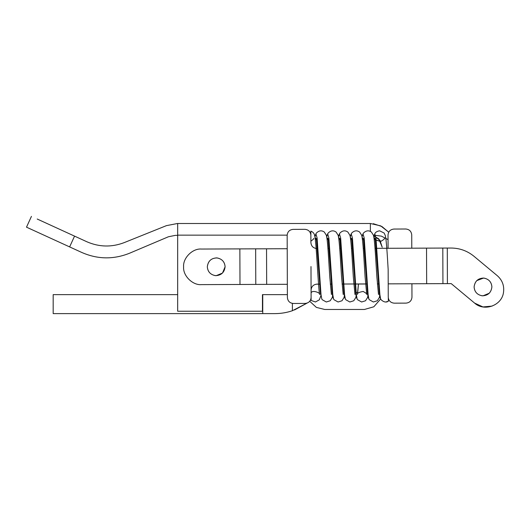 <?xml version="1.0" encoding="UTF-8"?>
<svg xmlns="http://www.w3.org/2000/svg" width="530" height="530" viewBox="0 0 530 530"><rect width="100%" height="100%" fill="white"/><g stroke="black" fill="none" stroke-linecap="round" stroke-linejoin="round"><path stroke-width="0.79" d="M388.318 298.092L388.331 301.305L388.318 298.092M376.154 248.325L375.399 240.176L373.922 237.122L375.399 240.176L376.154 248.325M216.214 275.673L222.501 273.069L225.104 266.776C224.654 261.701 221.871 258.739 216.75 257.905C211.152 258.176 208.005 261.131 207.316 266.776C207.674 271.599 210.291 274.54 215.16 275.607L215.763 275.66M215.16 275.607C220.99 275.627 224.303 272.685 225.104 266.776M216.75 257.905L216.174 257.885M388.02 235.002C388.384 231.431 390.352 229.444 393.929 229.053L405.788 229.006C409.365 229.371 411.346 231.345 411.737 234.916L411.783 248.192L411.737 234.916C411.346 231.345 409.365 229.371 405.788 229.006L393.929 229.053C390.352 229.444 388.384 231.431 388.02 235.002L388.073 248.345M388.258 297.257C388.649 300.828 390.63 302.796 394.207 303.16L406.066 303.12C409.637 302.729 411.605 300.742 411.969 297.164L411.923 283.762L411.969 297.164C411.605 300.742 409.637 302.729 406.066 303.12L394.207 303.16C390.63 302.796 388.649 300.828 388.258 297.257L388.152 269.333M310.871 235.108L310.858 231.106C314.992 233.074 314.8 234.691 315.933 245.728C317.185 261.462 318.782 292.726 319.643 294.461C321.22 293.269 311.965 289.274 311.09 293.07L310.991 266.544M310.991 266.583L311.084 291.354M320.889 295.694L319.338 299.828L315.443 301.987L311.117 300.45L311.103 295.846M388.238 292.07L388.218 287.591M388.271 301.305C386.138 302.63 383.786 302.14 381.209 299.841L380.659 298.986C380.003 297.701 379.553 295.76 379.301 293.156L377.307 266.491L379.261 292.6L380.109 296.601L379.261 292.6L375.339 240.176L373.862 237.122L375.339 240.176L377.307 266.491C376.591 253.214 375.392 239.129 375.008 238.354C374.736 239.679 376.684 240.673 380.851 241.349C383.621 239.785 384.8 238.785 384.389 238.354M379.752 295.694L379.321 297.569L377.294 300.762L373.392 301.994L369.364 299.741L368.887 298.986C368.231 297.721 367.774 295.747 367.515 293.057L365.534 266.491L367.489 292.6L368.337 296.601L367.489 292.6L363.567 240.176L362.089 237.122L363.567 240.176L365.534 266.484C364.819 253.214 363.62 239.129 363.235 238.354L364.395 240.083M367.979 295.694L367.548 297.569L365.521 300.762L361.619 301.994L357.591 299.741L357.114 298.986C356.458 297.714 356.008 295.747 355.749 293.097L353.762 266.491L355.716 292.6L357.677 292.639L358.472 284.027L357.677 292.639L355.716 292.6L351.794 240.176L350.317 237.122L351.794 240.176L353.762 266.484C353.046 253.214 351.847 239.129 351.463 238.354L352.622 240.083M356.206 295.694L355.776 297.569L353.749 300.762L349.846 301.994L345.818 299.741L345.341 298.986C344.699 297.787 344.235 295.773 343.957 292.951L341.989 266.491L343.943 292.6L344.792 296.601L343.943 292.6L340.022 240.176L338.544 237.122L340.022 240.176L341.989 266.484C341.274 253.214 340.075 239.129 339.69 238.354L340.85 240.083M344.434 295.694L344.003 297.569L341.976 300.762L338.074 301.994L334.046 299.741L333.569 298.986C332.919 297.714 332.462 295.753 332.204 293.103L330.216 266.491L332.171 292.6L333.019 296.601L332.171 292.6L328.249 240.176L326.772 237.122L328.249 240.176L330.216 266.484C329.501 253.214 328.302 239.129 327.918 238.354L329.077 240.083M321.246 296.601L320.398 292.6L316.476 240.176L314.999 237.122L316.476 240.176L320.398 292.6L321.246 296.601M388.152 269.373C387.251 254.427 386.423 239.785 385.257 235.419L384.117 233.028L379.613 230.808C375.16 231.537 374.809 234.035 374.77 233.829L375.962 237.99L379.891 294.766L380.659 298.986L379.891 294.766L375.962 237.99L374.77 233.829L373.816 236.85M378.506 294.461L376.863 276.879C375.75 260.051 374.856 240.117 373.431 235.247L371.411 232.054C368.701 230.152 366.058 230.497 363.474 233.074L362.997 233.829L364.19 237.99L368.118 294.766L368.887 298.986L368.118 294.766L364.19 237.99L362.997 233.829L362.043 236.85M358.466 284.027L357.346 294.461C357.081 293.136 359.029 292.143 363.196 291.467C365.958 293.03 367.138 294.031 366.733 294.461L365.091 276.879C363.977 260.044 363.083 240.117 361.659 235.247L359.638 232.054C356.928 230.152 354.285 230.497 351.701 233.074L351.224 233.829L352.417 237.99L356.345 294.766L357.114 298.986L356.345 294.766L352.417 237.99L351.224 233.829L350.27 236.85M354.961 294.461L353.318 276.879C352.205 260.044 351.31 240.117 349.886 235.247L347.865 232.054C345.156 230.152 342.512 230.497 339.929 233.074L339.452 233.829L340.644 237.99L344.573 294.766L345.341 298.986L344.573 294.766L340.644 237.99L339.452 233.829L338.498 236.85M343.188 294.461L341.545 276.872C340.432 260.044 339.538 240.117 338.113 235.247L336.093 232.054C333.383 230.152 330.74 230.497 328.156 233.074L327.679 233.829L328.872 237.99L332.8 294.766L333.569 298.986L332.8 294.766L328.872 237.99L327.679 233.829L326.725 236.85M332.661 295.694L332.231 297.569L330.203 300.762L326.301 301.994L322.273 299.741L321.796 298.986L321.028 294.766L317.099 237.99L315.906 233.829L314.952 236.85M481.949 295.767L482.492 295.813L481.949 295.767C487.779 295.786 491.091 292.838 491.893 286.935C491.442 281.854 488.66 278.899 483.539 278.058C477.941 278.329 474.794 281.291 474.105 286.935C474.463 291.758 477.079 294.7 481.949 295.767L483.002 295.826L489.303 293.209M483.539 278.058L476.695 280.661M287.161 235.154L177.676 235.154L177.676 223.501L370.357 223.501L380.699 225.873L388.715 232.206L381.964 226.535L373.279 223.68M388.04 239.62L381.428 236.141L373.385 235.088M177.676 235.154L177.676 311.243L262.456 311.243L262.456 294.64L287.379 294.64L262.748 294.64L262.748 313.614L53.172 313.614L53.172 294.64L177.676 294.64M166.427 225.641L177.484 223.501L166.427 225.641L124.225 242.607C111.711 247.384 99.309 247.126 87.013 241.826L37.213 219.029C29.581 215.538 29.581 215.538 37.213 219.029L74.558 236.128L69.629 246.907L26.5 227.171L81.196 252.201C97.215 259.389 113.367 259.72 129.658 253.188L168.421 236.764L175.357 235.36L177.676 235.36M81.196 252.201C97.215 259.389 113.367 259.72 129.658 253.188M364.428 309.467L373.809 306.79L380.646 298.973L373.809 306.79L364.428 309.467L324.704 309.467L364.428 309.467M309.739 301.292L316.383 307.4L324.704 309.467L316.383 307.4L309.739 301.292M361.692 235.36L362.586 235.36M382.209 247.212L379.924 240.209L373.584 235.804L378.738 238.831L382.209 247.212M292.394 303.405L292.394 310.726C286.71 312.647 280.873 313.608 274.871 313.614L262.748 313.614M290.321 311.382L289.221 311.693M294.455 309.977L307.002 303.147L292.394 310.726M281.536 313.203L282.066 313.137M283.762 312.885L285.345 312.601M287.28 312.183L286.882 312.276M284.159 312.819L285.524 312.567M451.216 283.616L474.589 303.081L482.949 306.936L492.118 306.101L482.949 306.936L474.589 303.081C484.307 311.958 501.864 305.499 503.5 292.434C504.401 285.783 502.354 280.218 497.352 275.746L473.979 256.281C467.308 250.856 459.676 248.106 451.083 248.04L447.28 248.06L447.413 283.63L451.216 283.616L474.589 303.081C484.307 311.958 501.864 305.499 503.5 292.434C504.401 285.783 502.354 280.218 497.352 275.746L473.979 256.281C467.308 250.856 459.676 248.106 451.083 248.04L442.802 248.073L442.941 283.643L426.663 283.709L426.531 248.133L442.802 248.073M207.316 266.815C207.786 271.89 210.582 274.838 215.703 275.66C221.302 275.361 224.435 272.394 225.104 266.742C224.727 261.926 222.103 258.991 217.227 257.944C211.397 257.951 208.098 260.906 207.316 266.815C207.786 271.89 210.582 274.838 215.703 275.66M225.104 266.742C224.727 261.926 222.103 258.991 217.227 257.944M266.669 284.371L201.453 284.623C192.662 285.451 182.843 275.706 183.605 266.901C182.777 258.103 192.523 248.285 201.32 249.047L266.537 248.802L266.669 284.371L287.339 284.299M287.207 248.722L266.537 248.802M378.466 283.954L377.386 283.954M366.7 284L353.848 284.047M343.162 284.087L342.082 284.093M331.396 284.133L330.309 284.133M319.623 284.173L316.118 284.186M239.991 284.477L239.858 248.901M474.105 286.969C474.575 292.05 477.371 294.998 482.492 295.813C488.09 295.521 491.224 292.553 491.893 286.902C491.515 282.086 488.892 279.151 484.016 278.104C478.186 278.104 474.887 281.066 474.105 286.969C474.575 292.05 477.371 294.998 482.492 295.813L482.552 295.82M491.893 286.902C491.515 282.086 488.892 279.151 484.016 278.104M317.245 248.55L316.854 248.55C313.276 248.186 311.289 246.218 310.898 242.641L310.871 235.234C310.481 231.656 308.5 229.689 304.922 229.324L293.063 229.371C289.493 229.762 287.518 231.743 287.161 235.32L287.392 297.569C287.783 301.146 289.764 303.114 293.342 303.478L305.2 303.432C308.778 303.041 310.746 301.06 311.11 297.482L311.077 290.069C311.441 286.491 313.409 284.511 316.986 284.12L319.616 284.113M442.941 283.643L447.413 283.63M330.303 284.073L331.389 284.067M342.075 284.027L366.694 283.934M377.38 283.894L378.466 283.888M388.205 283.855L426.663 283.709M327.931 248.51L329.011 248.504M339.697 248.464L340.777 248.457M351.469 248.418L352.549 248.418M363.235 248.371L364.315 248.371M375.008 248.331L426.531 248.133M305.2 303.432C308.778 303.041 310.746 301.06 311.11 297.482M287.392 297.569C287.783 301.146 289.764 303.114 293.342 303.478M293.063 229.371C289.493 229.762 287.518 231.743 287.161 235.32M310.871 235.234C310.481 231.656 308.5 229.689 304.922 229.324M321.796 298.986L321.028 294.766L317.099 237.99L315.906 233.829L316.383 233.074C318.967 230.497 321.611 230.152 324.32 232.054L326.341 235.247C327.765 240.117 328.66 260.044 329.773 276.872L331.416 294.461M370.357 223.501L370.357 231.371M362.626 235.154L361.632 235.154M350.853 235.154L349.86 235.154M339.081 235.154L338.087 235.154M327.308 235.154L326.314 235.154M315.535 235.154L314.542 235.154M255.785 284.418L255.652 248.842M388.331 301.305L385.615 302.014M375.068 238.354L376.26 240.117L380.686 241.395M373.895 236.983L373.65 235.823M362.123 236.983L361.751 235.36M374.299 235.101L373.875 236.85M362.447 235.36L362.103 236.85M317.304 240.083L316.145 238.354C316.523 239.116 317.735 253.234 318.444 266.484M310.891 241.143C313.157 239.547 314.111 238.619 313.753 238.354M31.436 216.386L26.5 227.171"/></g></svg>
